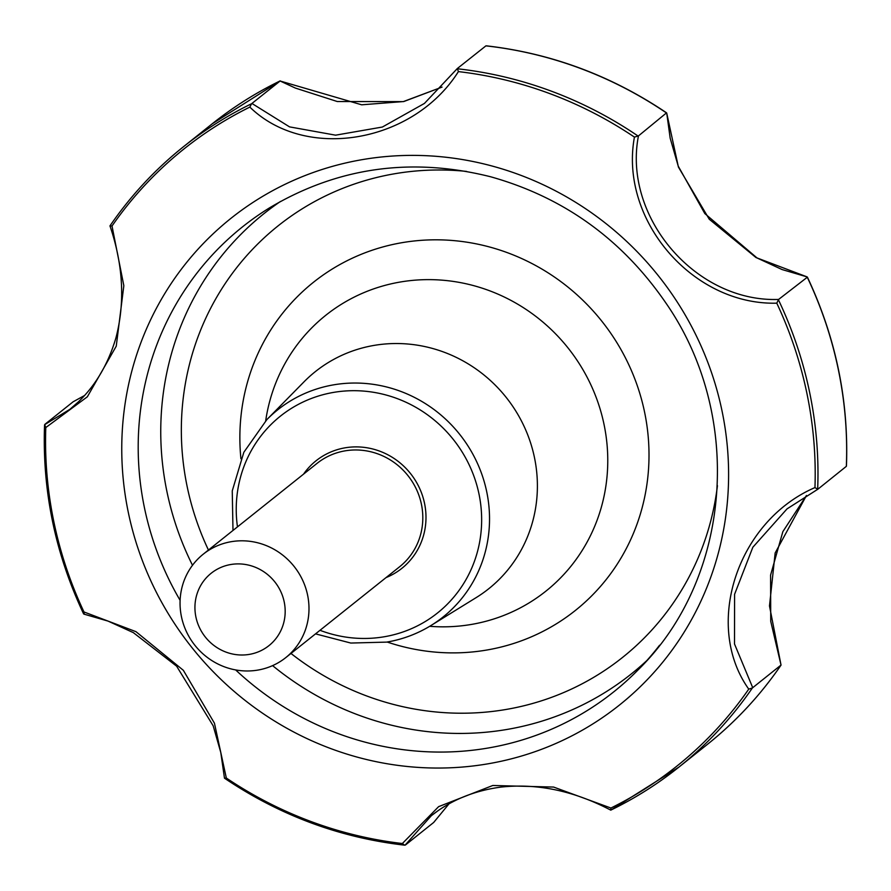 <?xml version="1.0" encoding="UTF-8"?>
<svg xmlns="http://www.w3.org/2000/svg" width="891" height="891" viewBox="0 0 891 891"><rect width="100%" height="100%" fill="white"/><g stroke="black" fill="none" stroke-linecap="round" stroke-linejoin="round"><path stroke-width="1.34" d="M280.119 81.003L295.322 88.053L337.277 101.529L403.278 101.619L442.059 87.084L403.779 101.541L361.668 104.804L280.119 81.003L251.563 103.746A396.963 380.212 -128.6 0 0 183.546 146.67A396.963 380.212 -128.6 0 0 109.983 225.869L112.01 226.013L123.838 285.688L116.253 346.165L87.34 396.807L45.797 427.557L44.661 424.662L69.932 409.281L78.419 401.841M44.661 424.662L44.55 425.13C42.2 490.663 55.22 553.567 83.598 613.854L84.222 614.044L83.988 611.972L135.955 631.663L183.357 670.322L214.441 723.202L226.325 778.021L224.443 778.155C279.618 815.354 339.683 837.685 404.637 845.169L402.353 843.521L438.628 806.645L492.801 785.483L553.601 787.065L610.914 808.037L610.769 810.142A396.963 380.212 -128.6 0 0 678.764 767.218A396.963 380.212 -128.6 0 0 752.36 687.986L748.752 689.122C703.144 625.17 737.18 521.146 814.964 487.577L817.66 489.226A396.963 380.212 -128.6 0 0 778.422 299.788L776.774 303.163C692.641 305.424 619.1 219.843 634.437 137.103L638.446 135.922C622.686 217.025 695.737 302.495 778.611 299.432L778.422 299.788M817.905 489.181L846.339 466.338A396.963 380.212 -128.6 0 0 807.112 276.901L755.98 257.544L709.247 219.219L678.407 167.04L666.735 113.146A396.963 380.212 -128.6 0 0 485.907 45.864L457.328 68.529L458.408 71.603C413.268 143.106 305.669 161.549 249.848 107.098L251.563 103.746M846.339 466.338L846.45 465.859C848.8 400.337 835.78 337.433 807.402 277.157L778.611 299.432M485.907 45.864L486.375 45.831C551.317 53.315 611.382 75.646 666.557 112.834L638.446 135.922M781.039 665.098L781.039 665.109C760.391 695.214 735.855 721.61 707.454 744.33A396.963 380.212 -128.6 0 0 781.039 665.098L770.726 621.305L770.592 575.096L782.844 531.682L806.455 495.485M780.872 665.176L752.36 687.986M817.782 489.248L787.043 508.872L752.839 547.252L734.596 594.264L734.507 643.97L752.706 687.64M251.964 103.479L289.542 126.878L335.595 135.176L382.373 127.034L424.439 103.423L457.217 68.663M438.383 810.454L431.367 815.666L405.093 845.136M707.454 744.33L678.764 767.218L610.769 810.142C573.915 790.829 537.306 783.156 500.92 787.098C474.001 790.707 450.813 800.229 431.367 815.666L431.456 815.599M405.516 844.946L433.672 822.471L448.964 803.882L433.739 822.404M83.921 614.111L108.023 621.094L133.305 632.61L176.63 666.19L213.183 725.82L220.779 752.461L224.387 777.553M84.556 395.515L73.084 401.819L44.929 424.294M457.328 68.529L457.228 68.752A396.963 380.212 -128.6 0 1 638.056 136.033M781.039 665.109L769.49 605.947L775.159 552.977L806.466 495.474M266.843 419.628L303.965 381.883A138.94 133.071 51.4 0 1 506.021 397.197A138.94 133.071 51.4 0 1 476.139 597.627L431.088 625.449A132.536 126.945 -128.6 0 0 479.659 468.532A132.536 126.945 -128.6 0 0 333.746 384.823A132.536 126.945 -128.6 0 0 266.843 419.628L243.833 452.294L232.25 490.919L232.985 530.446M257.811 670.088A66.157 63.372 51.4 0 1 186.497 631.786A66.157 63.372 51.4 0 1 203.248 554.18A66.157 63.372 51.4 0 1 294.052 566.364A66.157 63.372 51.4 0 1 285.788 657.603A66.157 63.372 51.4 0 1 257.811 670.088M249.369 654.384A46.31 44.361 51.4 0 1 197.167 593.484A46.31 44.361 51.4 0 1 273.648 580.475A46.31 44.361 51.4 0 1 249.369 654.384M846.45 465.859L846.372 465.291M212.236 123.782L280.219 80.869A396.963 380.212 -128.6 0 0 212.236 123.782L183.546 146.67C155.134 169.39 130.609 195.786 109.961 225.88C123.225 265.017 125.219 302.361 115.919 337.923C106.998 368.028 91.673 391.817 69.932 409.281L70.088 409.169M112.01 226.013A394.913 378.263 51.4 0 1 249.848 107.098M83.988 611.972A394.913 378.263 51.4 0 1 45.797 427.557M402.353 843.521A394.913 378.263 51.4 0 1 226.325 778.021M487.756 763.854A311.382 298.251 51.4 0 1 136.768 354.395A311.382 298.251 51.4 0 1 651.02 266.888A311.382 298.251 51.4 0 1 487.756 763.854M748.752 689.122A394.913 378.263 51.4 0 1 610.914 808.037M776.774 303.163A394.913 378.263 51.4 0 1 814.964 487.577M458.408 71.603A394.913 378.263 51.4 0 1 634.437 137.103M237.463 526.882A125.932 120.619 51.4 0 1 338.959 391.606A125.932 120.619 51.4 0 1 479.547 496.844A125.932 120.619 51.4 0 1 384.244 636.764A125.932 120.619 51.4 0 1 319.992 630.305M387.006 642.043A132.536 126.945 -128.6 0 0 431.088 625.449C417.478 633.824 402.721 639.37 386.839 642.11L350.798 643.046L315.525 633.869M240.926 458.742A209.942 201.088 51.4 0 1 416.442 240.748A209.942 201.088 51.4 0 1 645.975 419.483A209.942 201.088 51.4 0 1 486.62 650.062A209.942 201.088 51.4 0 1 387.206 642.043M265.685 420.819A176.463 169.023 51.4 0 1 440.622 280.052A176.463 169.023 51.4 0 1 607.072 444.921A176.463 169.023 51.4 0 1 471.272 624.457A176.463 169.023 51.4 0 1 429.674 626.306M303.53 474.157A68.807 65.901 51.4 0 1 410.45 473.466A68.807 65.901 51.4 0 1 386.059 577.58M717.444 485.662A276.087 264.438 51.4 0 1 505.854 709.503A276.087 264.438 51.4 0 1 290.978 653.459M208.438 550.037A276.087 264.438 51.4 0 1 466.606 171.417M646.866 660.532A294.453 282.035 51.4 0 1 506.856 729.473A294.453 282.035 51.4 0 1 272.59 665.622M192.501 565.273A294.453 282.035 51.4 0 1 280.487 201.455M659.552 645.273A297.505 284.953 51.4 0 1 638.324 669.653A297.505 284.953 51.4 0 1 487.878 748.061A297.505 284.953 51.4 0 1 235.636 669.921M180.116 600.345A297.505 284.953 51.4 0 1 269.706 207.748C337.778 167.308 411.341 156.961 490.395 176.708C563.702 197.212 622.241 239.367 666.011 303.174C744.23 415.986 731.767 577.958 638.324 669.653M203.248 554.18L317.085 463.342A66.157 63.372 51.4 0 1 407.878 475.527A66.157 63.372 51.4 0 1 399.614 566.765L285.788 657.603M666.735 113.146L670.177 138.205L678.24 166.171L704.826 213.573L757.06 257.978L782.109 269.561L807.079 276.901M787.043 508.872L817.849 489.226M424.439 103.423L457.25 68.596M84.567 395.504L73.151 401.774"/></g></svg>
